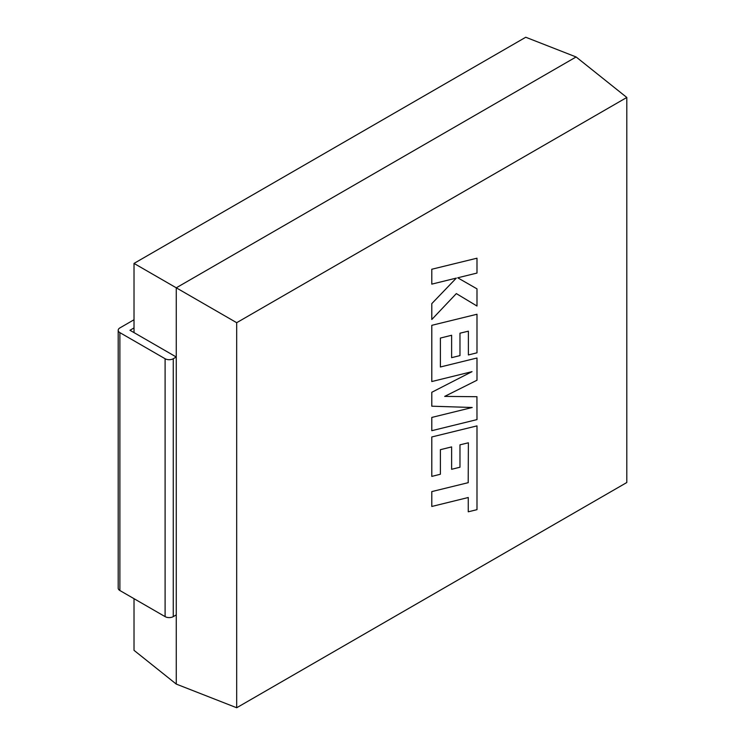 <?xml version="1.0" encoding="UTF-8"?>
<svg xmlns="http://www.w3.org/2000/svg" width="745" height="745" viewBox="0 0 745 745"><rect width="100%" height="100%" fill="white"/><g stroke="black" fill="none" stroke-linecap="round" stroke-linejoin="round"><path stroke-width="1.12" d="M626.806 97.465L236.686 322.697L236.686 707.75L626.806 482.518L626.806 97.465L576.109 56.965L525.746 37.25L134.016 263.413L134.016 332.605M134.016 598.682L134.016 650.338L176.267 684.087L176.267 287.812L134.016 263.413M236.686 322.697L176.267 287.812L576.109 56.965L176.267 287.812L176.267 684.087L236.686 707.75M468.26 482.658L431.793 491.598L431.793 506.47L468.26 497.511L468.26 511.806L476.986 509.664L476.986 425.889L431.793 436.97L431.793 476.4L440.388 474.248L440.388 449.682L451.619 446.907L451.619 469.294L459.972 467.227L459.972 444.83L468.382 442.8L468.205 482.62M476.986 396.713L444.7 396.396L476.986 380.229L476.986 358.01L440.388 366.987L440.388 338.062L451.619 335.269L451.619 357.665L459.972 355.598L459.972 333.201L468.382 331.171L468.382 354.946L476.986 352.804L476.986 314.25L431.793 325.323L431.793 381.542L472.023 371.653L431.793 392.28L431.793 406.193L472.218 407.496L431.793 417.433L431.793 430.694L476.986 419.603L476.93 396.685M431.793 269.29L431.793 284.134L456.331 278.09L431.793 303.625L431.793 319.503L456.331 293.595L476.986 306.027L476.986 288.855L457.709 277.801L476.986 273.061L476.986 258.198L431.737 269.262M165.101 616.627L165.101 358.736A5.774 3.334 0 0 0 173.268 358.736L173.268 616.627A5.774 3.334 180 0 1 165.101 616.627L119.889 590.524A5.774 3.334 180 0 1 118.194 588.168L118.194 330.268A5.774 3.334 0 0 0 119.889 332.633L119.889 590.524M165.101 358.736L119.889 332.633M173.268 616.627L176.267 614.895L176.267 357.004L173.268 358.736M176.267 357.004L129.965 330.268L134.016 327.93M134.016 319.754L119.889 327.912A5.774 3.334 0 0 0 118.194 330.268"/></g></svg>
